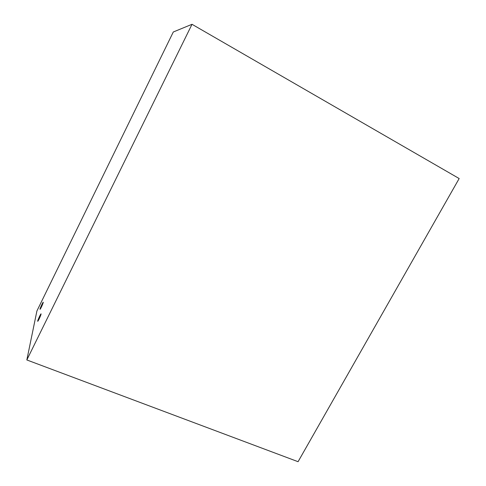 <?xml version="1.0" encoding="UTF-8"?>
<svg xmlns="http://www.w3.org/2000/svg" width="486" height="486" viewBox="0 0 486 486"><rect width="100%" height="100%" fill="white"/><g stroke="black" fill="none" stroke-linecap="round" stroke-linejoin="round"><path stroke-width="0.73" d="M41.826 304.57L42.798 302.754C44.275 300.409 41.93 306.393 40.356 309.005C39.548 309.977 40.04 308.501 41.826 304.57M39.603 316.252L40.587 314.412C42.161 311.933 39.743 318.202 38.06 320.991C37.191 322.018 37.701 320.438 39.603 316.252M26.833 359.956L298.076 461.7L459.167 178.544L192.013 24.3L173.295 31.991L36.906 310.991L26.833 359.956L192.013 24.3M40.964 314.563L40.587 314.412"/></g></svg>
